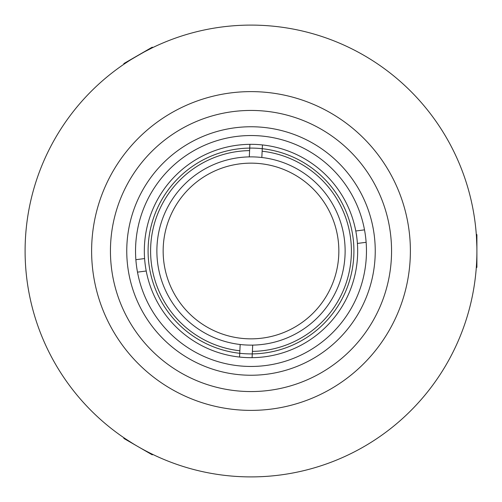 <?xml version="1.0" encoding="UTF-8"?>
<svg xmlns="http://www.w3.org/2000/svg" width="502" height="502" viewBox="0 0 502 502"><rect width="100%" height="100%" fill="white"/><g stroke="black" fill="none" stroke-linecap="round" stroke-linejoin="round"><path stroke-width="0.75" d="M251 345.125A94.125 94.125 0 0 1 156.875 251A94.125 94.125 0 0 1 251 156.875A94.125 94.125 0 0 1 345.125 251A94.125 94.125 0 0 1 251 345.125M148.09 251A102.91 102.91 0 0 1 251 148.09A102.91 102.91 0 0 1 353.91 251A102.91 102.91 0 0 1 251 353.91A102.91 102.91 0 0 1 148.09 251M135.54 251A115.46 115.46 0 0 1 251 135.54A115.46 115.46 0 0 1 366.46 251A115.46 115.46 0 0 1 251 366.46A115.46 115.46 0 0 1 135.54 251M375.245 251A124.245 124.245 0 0 0 251 126.755A124.245 124.245 0 0 0 126.755 251A124.245 124.245 0 0 0 251 375.245A124.245 124.245 0 0 0 375.245 251M249.601 150.613A100.4 100.4 0 0 0 150.719 246.118A100.4 100.4 0 0 0 239.862 350.779M163.257 246.727A87.85 87.85 0 0 0 246.727 338.743A87.85 87.85 0 0 0 338.743 255.273A87.85 87.85 0 0 0 255.273 163.257A87.85 87.85 0 0 0 163.257 246.727M252.399 351.387A100.4 100.4 0 0 0 351.281 255.882A100.4 100.4 0 0 0 262.138 151.221M249.299 156.888L249.908 144.331A106.675 106.675 0 0 0 146.22 271.005A106.675 106.675 0 0 1 144.595 258.561A106.675 106.675 0 0 0 264.805 356.778A106.675 106.675 0 0 0 355.78 230.995A106.675 106.675 0 0 0 237.195 145.222A106.675 106.675 0 0 0 144.595 258.561L135.866 259.697A115.46 115.46 0 0 1 236.053 136.513A115.46 115.46 0 0 1 364.508 229.853L355.78 230.995A106.675 106.675 0 0 1 357.405 243.439L366.134 242.303A115.46 115.46 0 0 1 265.947 365.487A115.46 115.46 0 0 1 137.492 272.147L146.22 271.005M252.701 345.112L252.092 357.669A106.675 106.675 0 0 1 239.554 357.06L240.169 344.497M249.908 144.331A106.675 106.675 0 0 1 262.446 144.94L261.831 157.502M357.405 243.439A106.675 106.675 0 0 0 355.78 230.995M150.826 453.475L148.19 452.145M132.948 443.599L125.732 438.986M143.227 52.465L151.911 47.991C152.464 46.987 123.617 63.641 124.734 63.679L128.205 61.388M476.354 235.312L476.429 236.417M476.436 236.505L476.856 246.702M251 25.1A225.9 225.9 0 0 0 25.1 251A225.9 225.9 0 0 0 251 476.9A225.9 225.9 0 0 0 476.9 251A225.9 225.9 0 0 0 251 25.1M251 91.615A159.385 159.385 0 0 0 91.615 251A159.385 159.385 0 0 0 251 410.385A159.385 159.385 0 0 0 410.385 251A159.385 159.385 0 0 0 251 91.615M251 391.56A140.56 140.56 0 0 0 391.56 251A140.56 140.56 0 0 0 251 110.44A140.56 140.56 0 0 0 110.44 251A140.56 140.56 0 0 0 251 391.56M476.266 234.064L476.9 234.698L476.9 267.302L476.266 267.936M153.035 454.555L152.169 454.787L123.931 438.484L123.699 437.612M123.699 64.388L123.931 63.516L152.169 47.213L153.035 47.445"/></g></svg>
